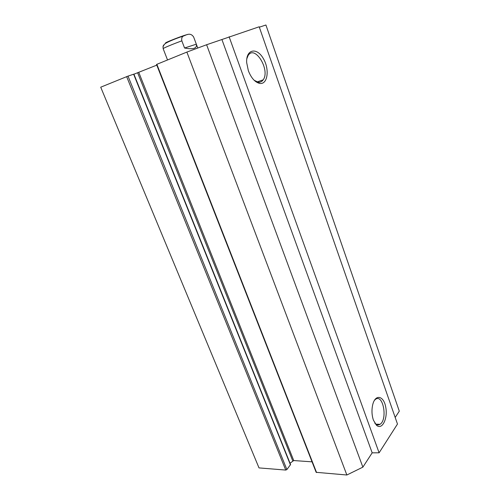 <?xml version="1.0" encoding="UTF-8"?>
<svg xmlns="http://www.w3.org/2000/svg" width="500" height="500" viewBox="0 0 500 500"><rect width="100%" height="100%" fill="white"/><g stroke="black" fill="none" stroke-linecap="round" stroke-linejoin="round"><path stroke-width="0.75" d="M100.719 87.194L259.012 467.906L285.756 470.069L286.887 469.562L128.019 76.112L100.719 87.194L259.012 467.906M128.019 76.112L133.894 74.119L290.569 464.544L286.887 469.562M133.925 74.206L156.788 65.131M156.856 64.319L156.531 64.463L316.15 472.312L346.856 475L362.869 467.144L372.175 452.837L379.1 452.806L397.475 424.044L259.188 26.781L206.612 44.744L186.875 52.081L156.856 64.319L316.575 472.556M395.188 417.469L399.294 411.15L265.919 25L259.331 27.194M312.05 461.838L293.738 460.55L290.038 463.225M374.369 400.412L375.45 399.375C383.088 393.331 387.894 419.575 380.031 424.294C378.537 425.262 377.038 425.119 375.531 423.862L374.744 423.044M373.425 420.194L376.587 425.331C382.169 430.356 387.975 418.431 385.75 407.194C383.819 395.756 375.425 393.7 372.756 404.531C371.531 409.869 371.75 415.087 373.425 420.194M379.1 452.806L229.112 36.763M248.369 70.769C251.231 78.019 254.969 82.225 259.575 83.387C267.775 85.006 269.894 69.062 263.119 58.206C256.556 46.919 245.806 49.394 246.688 62.7L248.369 70.769M246.812 58.775L248.113 55.519C254.913 44.3 270.581 70.263 263.15 79.856C261.837 81.719 260.119 82.481 257.987 82.15L254.137 80.25M372.175 452.837L221.956 39.638M362.869 467.144L206.612 44.744M346.856 475L186.875 52.081M164.262 44.475L162.969 46.812M184.556 48.019L181.838 40.844C181.394 38.231 181.988 36.606 183.637 35.95C186.525 34.956 190.362 32.138 193.619 36.95L196.325 44.181L184.556 48.019C193.3 49.675 197.225 48.4 196.325 44.181M126.65 76.625L285.756 470.069M133.625 74.2L290.469 464.938M138.8 72.444L293.738 460.55M137.669 72.869L292.762 460.9M187.656 34.5C184.363 34.969 163.812 42.95 165.575 43.069L166.213 43.006M181.838 40.844C172.438 44.25 162.587 48.406 163.162 48.694C162.894 45.35 163.169 45.669 164.925 43.888C166.181 42.6 174.181 38.994 183.606 35.969M375.531 423.862L376.587 425.331M375.925 424.175L380.031 424.294M257.987 82.15L259.575 83.387M257.113 81.931L263.15 79.856M193.619 36.95L197.763 48.012M163.162 48.694L167.525 59.969"/></g></svg>
